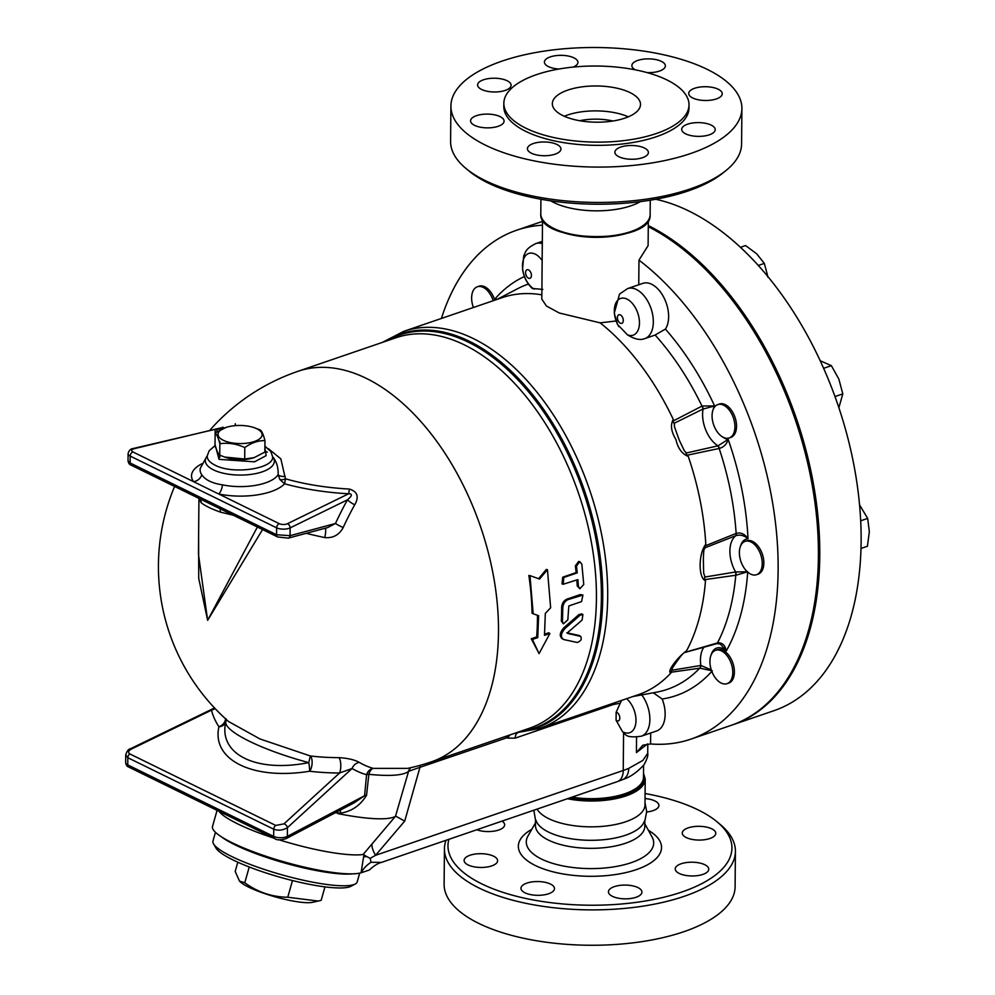 <?xml version="1.0" encoding="UTF-8"?>
<svg xmlns="http://www.w3.org/2000/svg" width="995" height="995" viewBox="0 0 995 995"><rect width="100%" height="100%" fill="white"/><g stroke="black" fill="none" stroke-linecap="round" stroke-linejoin="round"><path stroke-width="1.49" d="M741.897 108.567L741.586 143.939A145.494 59.787 -179.5 0 1 725.741 170.742A145.494 59.787 -179.5 0 1 595.57 202.445A145.494 59.787 -179.5 0 1 465.983 168.478A145.494 59.787 -179.5 0 1 450.598 141.402L450.909 106.03A145.494 59.787 -179.5 0 1 546.404 50.795A145.494 59.787 -179.5 0 1 707.196 69.351A145.494 59.787 -179.5 0 1 741.897 108.567A145.494 59.787 -179.5 0 1 595.881 167.073A145.494 59.787 -179.5 0 1 450.909 106.03M465.983 168.478L469.105 171.065A141.974 58.332 0.5 0 0 595.557 204.211A141.974 58.332 0.5 0 0 722.569 173.279L725.741 170.742M558.929 69.028A16.753 6.878 -179.5 0 1 544.414 62.076A16.753 6.878 -179.5 0 1 544.464 61.541A16.753 6.878 -179.5 0 1 561.864 55.347A16.753 6.878 -179.5 0 1 577.921 62.362A16.753 6.878 -179.5 0 1 573.232 67.075M481.592 89.463A16.753 6.878 -179.5 0 1 477.6 84.948A16.753 6.878 -179.5 0 1 494.415 78.219A16.753 6.878 -179.5 0 1 511.107 85.247A16.753 6.878 -179.5 0 1 500.112 91.602A16.753 6.878 -179.5 0 1 481.592 89.463M485.983 127.833A16.753 6.878 -179.5 0 1 470.573 120.843A16.753 6.878 -179.5 0 1 487.376 114.102A16.753 6.878 -179.5 0 1 504.079 121.129A16.753 6.878 -179.5 0 1 485.983 127.833M555.048 154.175A16.753 6.878 -179.5 0 1 537.126 155.046A16.753 6.878 -179.5 0 1 527.437 148.703A16.753 6.878 -179.5 0 1 544.24 141.962A16.753 6.878 -179.5 0 1 560.944 149.001A16.753 6.878 -179.5 0 1 555.048 154.175M648.342 153.043A16.753 6.878 -179.5 0 1 630.942 159.25A16.753 6.878 -179.5 0 1 614.885 152.223A16.753 6.878 -179.5 0 1 631.701 145.494A16.753 6.878 -179.5 0 1 648.392 152.521A16.753 6.878 -179.5 0 1 648.342 153.043M711.214 125.121A16.753 6.878 -179.5 0 1 715.206 129.636A16.753 6.878 -179.5 0 1 698.39 136.377A16.753 6.878 -179.5 0 1 681.699 129.35A16.753 6.878 -179.5 0 1 692.694 122.982A16.753 6.878 -179.5 0 1 711.214 125.121M706.823 86.752A16.753 6.878 -179.5 0 1 722.233 93.754A16.753 6.878 -179.5 0 1 705.418 100.495A16.753 6.878 -179.5 0 1 688.727 93.468A16.753 6.878 -179.5 0 1 706.823 86.752M635.332 69.837A16.753 6.878 -179.5 0 1 631.862 65.595A16.753 6.878 -179.5 0 1 637.758 60.421A16.753 6.878 -179.5 0 1 655.668 59.551A16.753 6.878 -179.5 0 1 665.369 65.894A16.753 6.878 -179.5 0 1 647.024 72.585M689.013 104.885L688.988 108.107A92.585 38.046 -179.5 0 1 596.067 145.332A92.585 38.046 -179.5 0 1 503.818 106.49L503.843 103.269A92.585 38.046 -179.5 0 1 564.613 68.12A92.585 38.046 -179.5 0 1 666.936 79.936A92.585 38.046 -179.5 0 1 689.013 104.885A92.585 38.046 -179.5 0 1 596.104 142.123A92.585 38.046 -179.5 0 1 503.843 103.269M630.009 92.585A44.091 18.121 -179.5 0 1 640.519 104.463A44.091 18.121 -179.5 0 1 596.266 122.198A44.091 18.121 -179.5 0 1 552.337 103.691A44.091 18.121 -179.5 0 1 581.279 86.963A44.091 18.121 -179.5 0 1 630.009 92.585M564.314 116.266A44.091 18.121 -179.5 0 1 628.318 116.825M579.662 120.718A35.273 14.49 -179.5 0 1 612.908 121.004M640.444 201.612A54.675 22.462 -179.5 0 1 550.72 200.828M645.083 793.525A141.974 58.332 -179.5 0 1 698.055 809.855A141.974 58.332 -179.5 0 1 716.91 821.696A141.974 58.332 -179.5 0 1 614.773 904.505A141.974 58.332 -179.5 0 1 448.882 839.32M445.996 840.302A145.494 59.787 0.5 0 0 444.429 848.834A145.494 59.787 0.5 0 0 589.401 909.878A145.494 59.787 0.5 0 0 735.417 851.372A145.494 59.787 0.5 0 0 720.032 824.295L716.91 821.696M502.052 821.111A16.753 6.878 -179.5 0 1 504.652 824.83A16.753 6.878 -179.5 0 1 494.751 831.024A16.753 6.878 -179.5 0 1 476.792 829.755M482.214 853.722A16.753 6.878 -179.5 0 1 497.624 860.712A16.753 6.878 -179.5 0 1 479.528 867.429A16.753 6.878 -179.5 0 1 464.118 860.426A16.753 6.878 -179.5 0 1 482.214 853.722M526.877 883.112A16.753 6.878 -179.5 0 1 544.787 882.242A16.753 6.878 -179.5 0 1 554.489 888.585A16.753 6.878 -179.5 0 1 548.593 893.759A16.753 6.878 -179.5 0 1 530.683 894.629A16.753 6.878 -179.5 0 1 520.982 888.286A16.753 6.878 -179.5 0 1 526.877 883.112M608.48 891.284A16.753 6.878 -179.5 0 1 625.892 885.09A16.753 6.878 -179.5 0 1 641.937 892.105A16.753 6.878 -179.5 0 1 641.887 892.639A16.753 6.878 -179.5 0 1 624.487 898.833A16.753 6.878 -179.5 0 1 608.43 891.818A16.753 6.878 -179.5 0 1 608.48 891.284M679.237 873.448A16.753 6.878 -179.5 0 1 675.244 868.933A16.753 6.878 -179.5 0 1 686.239 862.578A16.753 6.878 -179.5 0 1 704.758 864.705A16.753 6.878 -179.5 0 1 708.751 869.22A16.753 6.878 -179.5 0 1 697.756 875.588A16.753 6.878 -179.5 0 1 679.237 873.448M697.682 840.041A16.753 6.878 -179.5 0 1 682.271 833.051A16.753 6.878 -179.5 0 1 700.368 826.347A16.753 6.878 -179.5 0 1 715.778 833.337A16.753 6.878 -179.5 0 1 697.682 840.041M645.046 798.562A16.753 6.878 -179.5 0 1 658.914 805.477A16.753 6.878 -179.5 0 1 653.018 810.651A16.753 6.878 -179.5 0 1 646.688 811.995M735.417 851.372L735.106 886.744A145.494 59.787 -179.5 0 1 589.09 945.25A145.494 59.787 -179.5 0 1 444.118 884.194L444.429 848.834M644.847 820.477L644.797 826.36A54.675 22.462 -179.5 0 1 589.935 848.337A54.675 22.462 -179.5 0 1 535.459 825.402L535.509 819.532M731.922 725.069A268.948 159.598 -108.9 0 0 732.594 724.845L773.961 710.679A268.948 159.598 -108.9 0 0 850.476 448.82A268.948 159.598 -108.9 0 0 655.668 199.261M732.594 724.845A268.948 159.598 -108.9 0 0 814.208 488.396A268.948 159.598 -108.9 0 0 648.28 225.554M645.009 802.691L646.688 811.597L645.046 820.004L643.379 823.437A54.675 22.462 -179.5 0 1 590.01 840.302A54.675 22.462 -179.5 0 1 536.927 822.504L535.335 819.047L533.83 810.229M567.386 798.736A54.675 22.462 -179.5 0 0 645.22 779.023L644.984 804.855A54.675 22.462 -179.5 0 1 596.49 826.745A54.675 22.462 -179.5 0 1 537.089 809.109M539.576 579.04L547.437 569.65L550.645 607.771L545.322 613.393L544.489 635.345L549.862 633.504L539.079 653.615L532.412 639.474L537.773 637.633L538.606 615.694L533.183 613.753L529.974 575.632L539.576 579.04M538.457 578.804L546.317 569.476L547.437 569.65M533.183 613.753L532.039 613.256A206.338 122.447 -108.9 0 0 528.855 575.446L529.974 575.632M539.079 653.615L531.268 638.765L536.641 636.924A206.338 122.447 -108.9 0 0 537.462 615.283M536.641 636.924L537.773 637.633M531.268 638.765L532.412 639.474M544.588 634.201L548.73 632.783L549.862 633.504M567.722 633.405L568.095 632.173L582.125 620.059L582.883 614.549L580.11 615.196L564.949 628.529C560.683 633.616 560.284 637.297 563.779 639.561L577.187 642.471C581.117 641.041 582.187 638.989 580.383 636.327L567.822 633.492M561.603 638.293L563.779 639.561M580.918 636.564L579.252 635.494L580.918 636.564M562.648 638.753C559.153 636.514 559.538 632.87 563.817 627.82L578.966 614.549L581.752 613.903L582.883 614.549M566.814 632.783L579.252 635.494M576.478 566.08L579.787 561.653L581.851 564.24L583.754 584.488L579.874 588.741L578.381 586.329L577.908 579.612L563.195 584.264L563.842 577.461L577.262 572.871L576.478 566.08L575.346 565.844L578.667 561.466L579.787 561.653M563.195 584.264L562.051 583.916L562.71 577.187L576.142 572.585A206.338 122.447 -108.9 0 0 575.346 565.844M576.142 572.585L577.262 572.871M579.874 588.741L577.249 585.931A206.338 122.447 -108.9 0 0 576.826 579.986M581.577 601.577L582.933 595.047L568.058 599.624C564.824 601.142 563.058 603.94 562.784 608.02L562.461 621.701L563.369 623.853L567.834 619.86L568.817 605.955L581.577 601.577M563.369 623.853L561.317 621.054A206.338 122.447 -108.9 0 0 561.64 607.485C561.914 603.443 563.68 600.657 566.914 599.139L580.346 594.55L582.933 595.047M215.057 444.641L215.032 446.73A26.467 10.87 0.5 0 0 214.982 446.78L215.007 444.454C216.562 450.511 218.141 454.068 219.746 455.138L219.883 441.407A26.467 10.87 -179.5 0 1 219.87 441.394L219.845 443.72C218.291 437.663 216.711 434.106 215.107 433.036L215.119 430.711A26.467 10.87 -179.5 0 1 215.169 430.648L215.156 432.974L226.064 427.415M219.733 457.489L219.795 455.163L224.696 457.066L244.695 459.006L254.185 457.613L264.857 452.103L264.956 440.661C258.265 440.437 251.536 442.738 244.795 447.563C236.524 443.782 228.216 442.501 219.895 443.745L219.87 441.394M253.924 457.7A22.039 9.054 -179.5 0 1 253.65 457.787A22.039 9.054 -179.5 0 1 226.089 457.538L224.696 457.066M256.859 428.77A22.039 9.054 0.5 0 0 253.912 427.564A22.039 9.054 0.5 0 0 226.35 427.328A22.039 9.054 0.5 0 0 222.967 440.101A22.039 9.054 0.5 0 0 254.173 441.581A22.039 9.054 0.5 0 0 256.859 428.77M253.912 427.564L260.192 429.939M260.192 429.927C261.809 430.997 263.389 434.566 264.956 440.661M235.206 425.649L235.23 423.795A26.467 10.87 -179.5 0 1 235.342 423.783L235.317 425.636M244.695 459.006L244.795 447.563M214.982 446.78L215.169 430.648M248.29 459.031A18.519 7.612 -179.5 0 1 231.138 458.832M213.539 843.859L215.965 848.026A71.429 13.084 15.8 0 0 280.578 877.391A71.429 13.084 15.8 0 0 350.999 886.271L355.24 883.995A74.948 13.731 -164.2 0 1 281.349 874.68A74.948 13.731 -164.2 0 1 213.539 843.859A74.948 13.731 -164.2 0 1 212.967 841.036L215.455 832.293M359.68 873.15L357.205 881.893A74.948 13.731 -164.2 0 1 355.24 883.995M221.263 836.72A74.948 13.731 15.8 0 0 284.657 863.001A74.948 13.731 15.8 0 0 352.404 873.859M237.805 862.192L235.181 871.471L239.534 881.122L244.77 882.789C257.792 892.216 272.12 897.042 287.754 897.241L318.238 901.06L321.149 900.363L324.967 886.881M318.238 901.06L312.554 902.316A39.676 7.263 -164.2 0 1 275.068 896.818A39.676 7.263 -164.2 0 1 240.28 881.844L239.534 881.122M292.48 880.563L287.754 897.241M249.248 866.981L244.77 882.789M230.616 841.994A73.195 13.408 15.8 0 0 341.683 873.448M730.106 437.576A17.636 10.46 71.1 0 1 729.211 437.962A17.636 10.46 71.1 0 1 713.602 424.666A17.636 10.46 71.1 0 1 717.781 404.592A17.636 10.46 71.1 0 1 733.128 417.116A17.636 10.46 71.1 0 1 730.106 437.576M717.781 404.592L719.397 404.032A17.636 10.46 71.1 0 1 734.733 416.557A17.636 10.46 71.1 0 1 731.711 437.016A17.636 10.46 71.1 0 1 730.827 437.402L729.211 437.962M473.396 307.492A17.636 10.46 71.1 0 1 477.351 286.771A17.636 10.46 71.1 0 1 489.901 293.736A17.636 10.46 71.1 0 1 493.184 300.714M477.351 286.771L478.968 286.212A17.636 10.46 71.1 0 1 491.505 293.189A17.636 10.46 71.1 0 1 494.801 300.167M714.522 676.7A17.636 10.46 71.1 0 1 715.641 650.295A17.636 10.46 71.1 0 1 731.25 663.59A17.636 10.46 71.1 0 1 727.071 683.664A17.636 10.46 71.1 0 1 714.522 676.7M715.641 650.295L717.246 649.747A17.636 10.46 71.1 0 1 732.867 663.043A17.636 10.46 71.1 0 1 728.676 683.117L727.071 683.664M838.872 407.701L842.802 393.896L838.885 379.17L831.372 365.662L820.191 360.737M768.065 277.418L764.334 263.401L756.76 253.874L745.578 245.566L740.454 247.32M836.459 653.28L840.588 644.909M823.624 368.312L831.372 365.662M834.992 396.57L842.802 393.896M758.302 265.466L764.334 263.401M750.665 574.115A17.636 10.46 71.1 0 1 739.745 556.889A17.636 10.46 71.1 0 1 745.093 541.355A17.636 10.46 71.1 0 1 760.702 554.638A17.636 10.46 71.1 0 1 756.523 574.712A17.636 10.46 71.1 0 1 750.665 574.115M745.093 541.355L746.698 540.795A17.636 10.46 71.1 0 1 762.319 554.091A17.636 10.46 71.1 0 1 758.128 574.165L756.523 574.712M860.998 548.444L867.429 546.255L869.344 531.716L867.665 518.407L859.568 504.888M860.7 520.795L867.665 518.407M705.045 545.907L704.908 547.81L735.927 535.633C740.33 534.452 744.36 535.497 748.004 538.768C744.845 534.029 740.952 532.238 736.312 533.357L705.045 545.907L705.803 544.29C698.39 553.519 698.179 577.809 705.492 580.744A209.87 124.537 71.1 0 1 686.562 650.78C676.463 658.155 666.14 672.844 671.065 672.807A209.87 124.537 71.1 0 1 638.243 694.709L539.676 728.464A209.87 124.537 -108.9 0 0 589.5 489.565A209.87 124.537 -108.9 0 0 403.684 331.372L502.251 297.617A209.87 124.537 71.1 0 1 541.852 294.843M735.952 575.222L747.718 571.739L735.604 571.963L704.647 577.088L704.746 579.65L735.952 575.222A3.532 1.903 -97.6 0 0 735.604 571.963A26.455 15.696 -108.9 0 1 735.927 535.633A3.532 1.58 -110.9 0 0 736.312 533.357M716.848 643.641A3.532 1.617 -104.1 0 0 716.947 643.616L720.318 644.001L726.325 650.904C725.131 645.183 722.246 642.496 717.656 642.869L684.249 652.571L686.562 650.78M616.639 320.925L600.134 322.853A209.87 124.537 71.1 0 1 673.279 419.417C670.232 424.865 671.103 431.544 675.904 439.467C677.918 448.359 682.035 453.994 688.254 456.369A209.87 124.537 71.1 0 1 705.803 544.29M600.134 322.853L559.252 312.99L546.429 306L541.815 299.147L542.511 219.621M539.676 728.464L516.33 732.743M648.33 220.542L648.106 245.628L638.977 260.118A268.948 159.598 71.1 0 1 775.913 526.728A268.948 159.598 71.1 0 1 690.965 739.111L731.25 725.305A268.948 159.598 -108.9 0 0 813.027 489.851A268.948 159.598 -108.9 0 0 648.267 226.686M717.743 445.884L685.99 453.073L686.936 455.262L719.174 448.471A3.532 1.741 -103.3 0 0 717.743 445.884L717.992 445.835A3.532 1.667 -102.3 0 1 719.36 448.446C723.95 447.053 726.885 444.031 728.166 439.392L717.992 445.835A26.455 15.696 -108.9 0 1 703.067 408.995A3.532 1.716 -117.2 0 0 702.159 405.997L673.08 421.047L673.963 423.385L702.843 409.107A3.532 1.791 -115.9 0 0 701.997 406.097A214.224 127.124 71.1 0 0 655.12 335.029L644.772 338.636C640.208 340.464 634.424 339.183 627.41 334.793L617.472 324.37M735.678 535.72A3.532 1.667 -110.6 0 0 736.138 533.432A214.224 127.124 71.1 0 0 719.174 448.471L719.36 448.446M686.936 455.262L688.254 456.369M702.843 409.107L714.621 405.96L702.159 405.997M684.299 450.76A26.455 15.696 -108.9 0 0 684.349 450.81A26.455 15.696 -108.9 0 0 685.816 452.339L685.99 453.073M673.963 423.385L674.386 424.144A26.455 15.696 -108.9 0 0 674.486 426.818M700.604 665.493L671.812 670.257L670.891 672.259L699.709 668.18A3.532 2.201 -98.7 0 0 700.604 665.493L700.828 665.456A3.532 2.214 -96.7 0 1 699.871 668.167L712.308 670.829M633.019 696.5L656.401 692.209A214.224 127.124 71.1 0 0 699.709 668.18L699.871 668.167M711.301 669.909L700.828 665.456A26.455 15.696 -108.9 0 1 703.987 647.098M653.267 692.781L662.172 699.012A26.455 15.696 71.1 0 1 656.576 730.977L641.29 736.213A26.455 15.696 -108.9 0 0 641.775 694.896M716.636 643.69A3.532 1.704 -104.8 0 0 716.736 643.678A3.532 1.704 -104.8 0 0 717.482 642.919A214.224 127.124 71.1 0 0 735.778 575.247A3.532 1.94 -99.4 0 0 735.367 572.001M672.359 667.036L671.986 668.565C670.332 671.376 680.791 654.71 684.274 652.645L716.947 643.616A3.532 1.617 -104.1 0 0 717.656 642.869M672.284 668.068A26.455 15.696 -108.9 0 0 672.247 669.2L671.812 670.257M673.279 419.417L673.08 421.047M690.965 739.111A268.948 159.598 71.1 0 1 650.581 743.961L650.68 732.992M638.977 260.118L638.753 284.769M644.772 338.636A26.455 15.696 -108.9 0 0 651.041 308.525A26.455 15.696 -108.9 0 0 627.621 288.587L642.907 283.351A26.455 15.696 71.1 0 1 664.187 298.139A26.455 15.696 71.1 0 1 665.406 329.096L655.12 335.029M704.746 579.65L705.492 580.744M704.908 547.81L704.957 548.208A26.455 15.696 -108.9 0 0 704.559 548.83C703.863 548.904 703.453 552.735 703.378 560.26L703.639 573.008A26.455 15.696 -108.9 0 0 704.709 576.018L704.647 577.088M496.94 299.433L495.336 298.5L496.368 299.632M542.3 243.601A26.455 15.696 -108.9 0 0 535.783 243.588C524.962 248.999 525.77 252.257 523.731 255.864L522.537 269.135C523.668 276.784 526.89 283.227 532.201 288.45L542.86 289.408M441.407 318.45A268.948 159.598 71.1 0 1 516.679 230.218A268.948 159.598 71.1 0 1 542.462 225.193M650.581 743.961L642.832 745.193L636.427 752.581L647.484 743.961M641.29 736.213C632.696 737.432 627.347 736.872 625.283 734.509L622.497 731.648L616.079 720.218L616.141 712.246L621.477 700.455M647.795 743.949L647.708 753.364L642.832 760.441L628.703 768.389A69.662 28.619 -179.5 0 1 623.243 770.478L623.567 733.128M613.542 703.166L613.368 704.51L619.885 703.278M617.534 324.482L614.263 313.238L619.537 294.06L627.621 288.587M214.522 707.967L211.437 710.194A181.961 100.159 -13.1 0 0 218.937 726.785C211.363 760.056 252.991 780.453 309.656 771.237A181.961 100.159 -13.1 0 0 339.581 772.991L352.068 768.501A197.57 109.388 107.9 0 0 366.57 774.732L364.605 795.714A8.818 2.861 -175.2 0 1 366.558 795.254L368.846 774.321A8.818 2.637 5.9 0 0 367.851 774.446A8.818 2.637 5.9 0 0 366.57 774.732A8.818 7.338 105.8 0 1 373.2 768.376A189.473 104.898 -72.1 0 1 359.294 762.394C354.568 759.757 347.802 758.178 339.009 757.655A174.511 96.055 166.9 0 1 310.316 755.964A8.818 4.055 -83.2 0 1 312.119 763.103A8.818 4.055 -83.2 0 1 309.656 771.237A8.818 1.032 81.3 0 0 308.786 762.618C256.362 773.053 218.266 754.384 225.766 721.935A8.818 7.139 11.2 0 1 218.937 726.785A8.818 7.214 146.8 0 0 225.604 718.887M125.731 754.869L127.82 757.717L273.737 829.221C278.401 830.85 282.978 830.315 287.443 827.629L287.368 836.36L364.605 795.714L354.394 802.704L286.224 838.586A3.532 2.55 -117.8 0 0 287.368 836.36A8.818 3.619 -179.5 0 1 273.662 836.409L127.758 764.906A8.818 3.619 -179.5 0 1 125.656 762.531C125.992 765.068 127.074 766.61 128.89 767.145A3.532 2.438 -63.9 0 1 127.758 764.906L127.82 757.717A3.532 2.438 -63.9 0 1 129.835 753.936C127.808 752.494 128.318 750.864 131.365 749.061L211.437 710.194A8.818 7.363 164.9 0 0 215.057 708.527M340.626 809.942A8.818 2.935 -98.7 0 0 340.477 813.151C351.645 811.435 360.339 805.465 366.558 795.254M335.191 812.803L340.477 813.151M174.598 486.455A206.338 206.338 0 0 0 228.551 721.512L259.919 738.937L310.316 755.964L308.786 762.618C262.767 750.404 224.484 731.623 225.766 721.935A8.818 8.632 -178.7 0 0 226.089 719.808L225.915 718.626M359.294 762.394A8.818 7.288 120.6 0 0 352.068 768.501L287.443 827.629A3.532 2.102 -132.5 0 0 283.985 823.848L339.581 772.991A8.818 2.885 90.1 0 0 340.775 764.782A8.818 2.885 90.1 0 0 339.009 757.655M410.798 767.68A8.818 8.445 53.9 0 0 408.808 771.212L408.547 771.399C403.137 775.453 389.903 776.423 368.846 774.321A8.818 5.124 96.2 0 1 373.2 768.376L407.614 768.376A206.338 206.338 0 0 0 431.892 761.66M306.199 533.32A188.005 58.966 7.6 0 0 324.768 537.586C333.014 538.32 339.171 534.962 343.213 527.512A185.916 107.572 -70.9 0 1 354.73 504.801C359.27 496.791 357.479 491.542 349.344 489.055A142.919 58.717 -179.5 0 1 285.441 478.782L280.851 458.857L268.439 448.72M198.614 535.596L198.726 578.369L207.644 620.345L262.568 529.564M223.079 428.509A142.919 58.717 -179.5 0 1 223.178 427.228L218.253 428.621M209.46 430.673A206.338 206.338 0 0 1 297.928 371.322A206.338 122.447 71.1 0 1 460.498 479.864A206.338 122.447 71.1 0 1 431.755 761.697M285.441 478.782A5.286 2.873 -19.6 0 1 279.869 479.528L284.62 483.806L285.441 478.782M285.117 476.369A5.286 2.425 2.7 0 1 278.115 474.702L279.869 479.528M343.213 527.512A8.818 1.157 24.5 0 1 335.489 523.482L327.728 527.549L288.251 538.133A3.532 2.674 75 0 1 288.04 538.183M325.34 528.183A8.818 1.94 -78.1 0 1 324.768 537.586M354.73 504.801A8.818 2.127 29.3 0 1 347.504 499.801A193.863 112.161 109.1 0 0 335.489 523.482L290.055 535.671A3.532 2.674 75 0 1 288.251 538.133L277.68 536.964A3.532 2.438 116.1 0 0 277.816 537.026M349.344 489.055A8.818 0.908 -86.8 0 1 348.611 493.781C352.591 493.756 352.218 495.771 347.504 499.801L290.117 527.885L290.055 535.671L276.548 534.725A3.532 2.438 116.1 0 0 277.68 536.977L131.278 465.225A3.532 2.438 116.1 0 1 130.146 462.986L128.044 460.784C128.467 463.322 129.537 464.802 131.278 465.225M202.06 463.682A48.183 19.8 0.5 0 0 193.527 481.642A8.818 7.699 144.2 0 0 201.761 474.69A39.651 16.293 -179.5 0 1 200.393 468.048L207.234 455.797M128.044 460.784L128.106 453.708A8.818 3.619 0.5 0 0 130.208 456.083L276.61 527.823L276.548 534.725L130.146 462.986L130.208 456.083A3.532 2.438 116.1 0 1 132.92 451.954L218.713 493.993A8.818 3.47 101.6 0 0 222.482 484.851C212.034 483.271 205.132 479.888 201.761 474.69M223.178 427.228A8.818 8.035 6.1 0 1 217.059 429.318A149.026 61.23 0.5 0 0 216.922 431.805M217.868 429.305L219.236 428.248L134.275 448.67A3.532 1.642 -103.2 0 0 133.442 448.459C130.581 448.745 128.803 450.499 128.106 453.708M220.019 508.719A8.818 3.57 -73.9 0 1 220.281 512.089L233.278 515.211M200.144 498.98A8.818 7.786 -44.1 0 1 201.189 502.736C204.746 505.647 211.114 508.768 220.281 512.089M257.382 527.027L207.644 620.345L198.453 554.265L198.938 498.42L201.189 502.736M272.468 456.506C276.535 461.27 278.413 467.339 278.115 474.702A39.651 16.293 -179.5 0 1 222.482 484.851M264.869 450.959L267.294 452.165L264.869 450.922M130.432 748.8A3.532 1.119 64.1 0 1 130.494 748.762A3.532 1.119 64.1 0 1 131.365 749.061M337.865 813.599A95.234 17.437 15.8 0 0 395.488 816.298L363.075 854.518A79.364 14.539 15.8 0 1 278.799 839.718M410.724 767.692A8.818 8.545 51.1 0 0 408.547 771.399L395.488 816.298M408.808 771.212L419.952 767.319A8.818 5.236 71.1 0 1 420.176 765.304M395.848 816.236L404.716 821.099L419.952 767.319L506.94 737.755A8.818 6.356 111.9 0 1 508.258 735.504M506.94 737.755L507.848 738.116A8.818 6.356 111.9 0 1 509.962 734.919M219 811.311A79.364 14.539 15.8 0 0 273.525 838.026M217.072 810.365L212.507 826.497A79.364 14.539 15.8 0 0 274.16 858.909A79.364 14.539 15.8 0 0 361.073 872.802L369.244 870.065C373.933 865.799 378.013 863.25 381.495 862.391L371.035 862.267L370.19 858.386L363.075 854.518M366.62 856.633A31.74 5.808 15.8 0 0 363.585 856.869L361.073 872.802A31.74 26.119 174.4 0 1 371.035 862.267M371.993 844.668A35.273 10.796 -135.9 0 0 375.55 855.314L404.716 821.099M370.177 858.374L375.55 855.314L623.243 770.478A17.636 10.46 71.1 0 1 617.522 781.56L381.483 862.404M647.708 753.364C648.317 755.329 647.086 759.123 644.014 764.757C637.186 772.244 630.121 777.17 622.808 779.533A17.636 11.716 -113.1 0 0 628.703 768.389M628.778 232.73A52.909 21.741 -179.5 0 1 561.839 232.146M531.803 829.295A71.603 29.415 0.5 0 0 542.014 868.386A71.603 29.415 0.5 0 0 637.496 869.22A71.603 29.415 0.5 0 0 648.392 830.315M644.822 823.798L652.111 837.093A63.705 26.168 -179.5 0 1 589.761 868.598A63.705 26.168 -179.5 0 1 527.959 836.011L535.484 822.853M578.966 614.549L580.11 615.196M563.817 627.82L564.949 628.529M562.71 577.187L563.842 577.461M577.249 585.931L578.381 586.329M580.346 594.55L581.49 595.022M566.914 599.139L568.058 599.624M561.64 607.485L562.784 608.02M561.317 621.054L562.461 621.701M740.504 546.168A19.402 11.517 71.1 0 1 748.004 538.768A222.979 132.31 -108.9 0 0 728.166 439.392A19.402 11.517 71.1 0 1 722.631 436.967M711.052 655.108A19.402 11.517 71.1 0 1 726.325 650.904A222.979 132.31 -108.9 0 0 747.693 572.1M384.194 341.77A208.452 123.691 71.1 0 1 584.674 491.219A208.452 123.691 71.1 0 1 517.897 732.196M713.191 409.405A19.402 11.517 71.1 0 1 714.621 405.96A222.979 132.31 -108.9 0 0 665.406 329.096M662.172 699.012A222.979 132.31 -108.9 0 0 711.823 671.376M524.427 276.548A222.979 132.31 -108.9 0 0 495.336 298.5A19.402 11.517 71.1 0 1 495.784 299.831M497.027 299.408L518.134 288.45A214.224 127.124 71.1 0 1 528.382 284.06M636.564 737.171L636.427 752.581M626.601 698.701A19.402 11.517 71.1 0 1 635.817 723.154A19.402 11.517 71.1 0 1 622.497 731.648M616.079 720.218A4.527 2.687 -108.9 0 0 619.81 718.054A4.527 2.687 -108.9 0 0 616.141 712.246M534.215 289.122A19.402 11.517 71.1 0 1 522.562 267.978A19.402 11.517 71.1 0 1 531.305 253.078A19.402 11.517 71.1 0 1 542.151 260.503M527.636 269.67A4.527 2.687 -108.9 0 0 526.517 276.15A4.527 2.687 -108.9 0 0 531.367 276.299A4.527 2.687 -108.9 0 0 527.636 269.67M618.84 326.646A19.402 11.517 71.1 0 1 615.917 302.94A19.402 11.517 71.1 0 1 630.917 301.883A19.402 11.517 71.1 0 1 639.337 325.203A19.402 11.517 71.1 0 1 627.41 334.793M621.29 315.564A4.527 2.687 71.1 0 1 622.285 323.076A4.527 2.687 71.1 0 1 617.472 318.499A4.527 2.687 71.1 0 1 621.29 315.564M284.62 483.806A149.026 61.23 0.5 0 0 348.611 493.781L287.431 523.731A3.532 2.487 63.9 0 1 290.117 527.885A8.818 3.619 0.5 0 1 276.61 527.823A3.532 2.438 116.1 0 1 279.321 523.693L218.713 493.993A48.183 19.8 0.5 0 0 284.62 483.806M207.196 456.033A34.514 14.179 0.5 0 0 239.708 475.075A34.514 14.179 0.5 0 0 272.543 456.605M132.92 451.954A5.286 2.177 -179.5 0 1 134.275 448.67M287.431 523.731A5.286 2.177 -179.5 0 1 279.321 523.693M128.89 767.145L274.807 838.648A3.532 2.438 -63.9 0 1 273.662 836.409L273.737 829.221A3.532 2.438 -63.9 0 1 275.752 825.44L129.835 753.936M283.985 823.848L275.752 825.44M506.268 737.755A8.818 5.236 71.1 0 1 506.405 736.138M507.848 738.116L515.211 738.128A8.818 5.236 71.1 0 1 517.686 732.743M515.211 738.128L613.368 704.51M264.894 447.787L266.125 455.648L254.521 461.829L219.037 459.342L215.654 446.805M214.982 445.723L209.211 450.698L207.246 455.797C206.985 459.292 209.559 462.389 214.982 465.125C232.979 475.013 275.18 468.608 272.518 456.394L270.827 451.543L264.906 446.133M364.17 854.804L363.585 856.869M297.915 371.322L395.861 337.778A206.338 122.447 71.1 0 1 578.543 493.321A206.338 122.447 71.1 0 1 529.564 728.203L431.631 761.747M519.999 731.487A207.756 123.281 -108.9 0 0 583.369 491.667A207.756 123.281 -108.9 0 0 386.284 341.061M643.566 765.391L643.466 777.406A52.909 21.741 -179.5 0 1 571.963 797.157M643.491 774.222A53.792 22.101 -179.5 0 1 624.151 795.254A53.792 22.101 -179.5 0 1 569.637 797.965M650.27 200.194L650.133 214.696A54.675 22.462 -179.5 0 1 595.271 236.673A54.675 22.462 -179.5 0 1 540.795 213.738L540.932 199.236M643.777 225.081A53.792 22.101 -179.5 0 1 595.271 237.121A53.792 22.101 -179.5 0 1 546.976 224.236M606.378 236.822A53.021 21.79 -179.5 0 1 584.227 236.636M403.684 331.372L382.354 342.404M674.486 426.83L679.175 439.964L684.324 450.772M542.325 241.35L535.783 243.588M286.224 838.586C280.69 840.253 276.884 840.277 274.807 838.648M214.472 707.992L130.494 748.762C128.43 749.061 126.85 751.15 125.731 755.031L125.656 762.531M133.442 448.459L218.054 428.671M542.499 221.375L516.679 230.218M622.82 779.533L617.522 781.56M645.22 779.023L643.504 773.152M650.133 214.696C652.645 244.521 537.773 243.526 540.795 213.738"/></g></svg>
